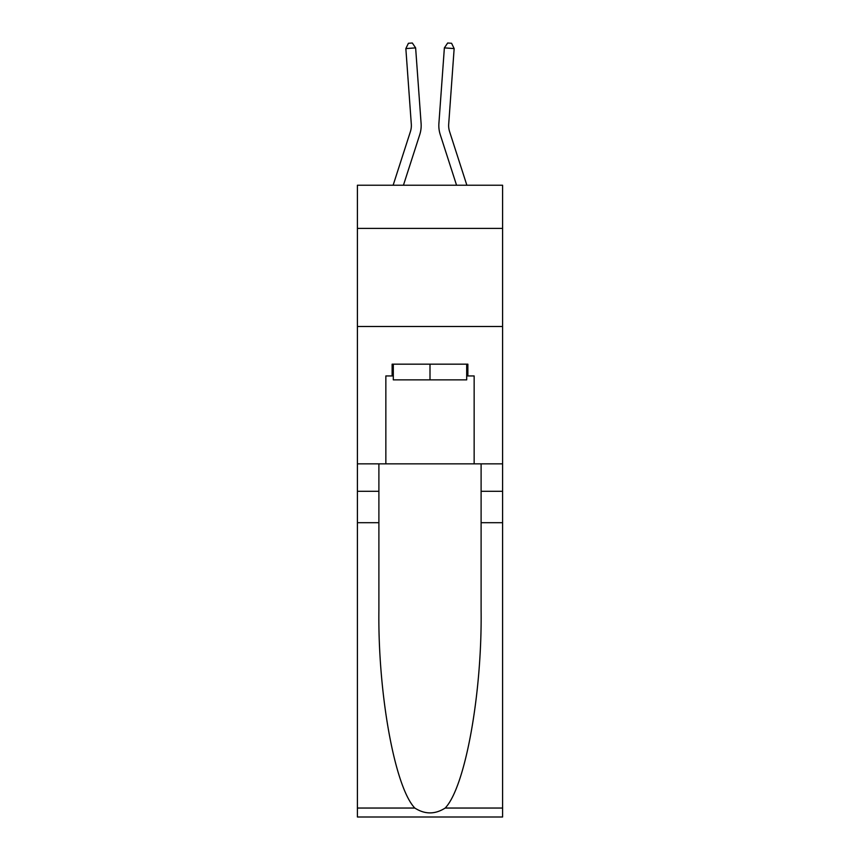 <?xml version="1.0" encoding="UTF-8"?>
<svg xmlns="http://www.w3.org/2000/svg" width="860" height="860" viewBox="0 0 860 860"><rect width="100%" height="100%" fill="white"/><g stroke="black" fill="none" stroke-linecap="round" stroke-linejoin="round"><path stroke-width="1.29" d="M502.595 228.394L502.595 185.233L357.405 185.233L357.405 228.394L502.595 228.394L502.595 463.841L474.15 463.841L474.15 375.938L467.872 375.938L467.872 364.167L392.128 364.167L392.128 375.938L393.31 375.938M357.405 522.697L378.894 522.697L378.894 610.192C377.841 693.826 394.815 787.255 414.821 808.045C424.926 814.506 435.052 814.506 445.179 808.045L502.595 808.045L502.595 817L357.405 817L357.405 228.394M421.099 123.464L415.627 47.88L421.099 123.464A29.433 29.433 166.2 0 1 419.755 134.612L403.437 185.233M393.127 185.233L410.413 131.601A19.619 19.619 -37.5 0 0 411.306 124.173L405.845 48.579L408.414 43.279L412.327 43L415.627 47.88L405.845 48.579M466.873 185.233L449.587 131.601A19.619 19.619 37.5 0 1 448.694 124.173L454.155 48.579L444.373 47.88L438.901 123.464A29.433 29.433 -166.2 0 0 440.245 134.612L456.563 185.233M466.69 364.167L466.69 379.862L393.31 379.862L393.31 364.167M430 364.167L430 379.862M445.179 808.045C465.185 787.255 482.159 693.826 481.106 610.192L481.106 463.841M481.106 522.697L502.595 522.697L502.595 463.841M378.894 463.841L378.894 522.697M502.595 808.045L502.595 522.697M357.405 463.841L385.85 463.841L385.85 375.938L392.128 375.938M357.405 326.499L502.595 326.499M385.85 463.841L474.15 463.841M466.69 375.938L467.872 375.938M410.413 131.601A19.619 19.619 -13.8 0 0 411.306 124.173A19.619 19.619 -13.8 0 1 410.413 131.601A19.619 19.619 -13.8 0 0 411.306 124.173A19.619 19.619 -13.8 0 1 410.413 131.601A19.619 19.619 -13.8 0 0 411.306 124.173A19.619 19.619 -13.8 0 1 410.413 131.601A19.619 19.619 -13.8 0 0 411.306 124.173A19.619 19.619 -13.8 0 1 410.413 131.601A19.619 19.619 -13.8 0 0 411.306 124.173A19.619 19.619 -13.8 0 1 410.413 131.601A19.619 19.619 -13.8 0 0 411.306 124.173A19.619 19.619 -13.8 0 1 410.413 131.601A19.619 19.619 -13.8 0 0 411.306 124.173A19.619 19.619 -13.8 0 1 410.413 131.601A19.619 19.619 -13.8 0 0 411.306 124.173A19.619 19.619 -13.8 0 1 410.413 131.601A19.619 19.619 -13.8 0 0 411.306 124.173A19.619 19.619 -13.8 0 1 410.413 131.601A19.619 19.619 -13.8 0 0 411.306 124.173A19.619 19.619 -13.8 0 1 410.413 131.601A19.619 19.619 -13.8 0 0 411.306 124.173A19.619 19.619 -13.8 0 1 410.413 131.601A19.619 19.619 -13.8 0 0 411.306 124.173A19.619 19.619 -13.8 0 1 410.413 131.601A19.619 19.619 -13.8 0 0 411.306 124.173A19.619 19.619 -13.8 0 1 410.413 131.601A19.619 19.619 -13.8 0 0 411.306 124.173A19.619 19.619 -13.8 0 1 410.413 131.601A19.619 19.619 -13.8 0 0 411.306 124.173A19.619 19.619 -13.8 0 1 410.413 131.601A19.619 19.619 -13.8 0 0 411.306 124.173A19.619 19.619 -13.8 0 1 410.413 131.601A19.619 19.619 -13.8 0 0 411.306 124.173A19.619 19.619 -13.8 0 1 410.413 131.601A19.619 19.619 -13.8 0 0 411.306 124.173A19.619 19.619 -13.8 0 1 410.413 131.601A19.619 19.619 -13.8 0 0 411.306 124.173A19.619 19.619 -13.8 0 1 410.413 131.601A19.619 19.619 -13.8 0 0 411.306 124.173A19.619 19.619 -13.8 0 1 410.413 131.601A19.619 19.619 -13.8 0 0 411.306 124.173A19.619 19.619 -13.8 0 1 410.413 131.601A19.619 19.619 -13.8 0 0 411.306 124.173A19.619 19.619 -13.8 0 1 410.413 131.601A19.619 19.619 -13.8 0 0 411.306 124.173A19.619 19.619 -13.8 0 1 410.413 131.601A19.619 19.619 -13.8 0 0 411.306 124.173A19.619 19.619 -13.8 0 1 410.413 131.601A19.619 19.619 -13.8 0 0 411.306 124.173M449.587 131.601A19.619 19.619 13.8 0 1 448.694 124.173A19.619 19.619 13.8 0 0 449.587 131.601A19.619 19.619 13.8 0 1 448.694 124.173A19.619 19.619 13.8 0 0 449.587 131.601A19.619 19.619 13.8 0 1 448.694 124.173A19.619 19.619 13.8 0 0 449.587 131.601A19.619 19.619 13.8 0 1 448.694 124.173A19.619 19.619 13.8 0 0 449.587 131.601A19.619 19.619 13.8 0 1 448.694 124.173A19.619 19.619 13.8 0 0 449.587 131.601A19.619 19.619 13.8 0 1 448.694 124.173A19.619 19.619 13.8 0 0 449.587 131.601A19.619 19.619 13.8 0 1 448.694 124.173A19.619 19.619 13.8 0 0 449.587 131.601A19.619 19.619 13.8 0 1 448.694 124.173A19.619 19.619 13.8 0 0 449.587 131.601A19.619 19.619 13.8 0 1 448.694 124.173A19.619 19.619 13.8 0 0 449.587 131.601A19.619 19.619 13.8 0 1 448.694 124.173A19.619 19.619 13.8 0 0 449.587 131.601A19.619 19.619 13.8 0 1 448.694 124.173A19.619 19.619 13.8 0 0 449.587 131.601A19.619 19.619 13.8 0 1 448.694 124.173A19.619 19.619 13.8 0 0 449.587 131.601A19.619 19.619 13.8 0 1 448.694 124.173A19.619 19.619 13.8 0 0 449.587 131.601A19.619 19.619 13.8 0 1 448.694 124.173A19.619 19.619 13.8 0 0 449.587 131.601A19.619 19.619 13.8 0 1 448.694 124.173A19.619 19.619 13.8 0 0 449.587 131.601A19.619 19.619 13.8 0 1 448.694 124.173A19.619 19.619 13.8 0 0 449.587 131.601A19.619 19.619 13.8 0 1 448.694 124.173A19.619 19.619 13.8 0 0 449.587 131.601A19.619 19.619 13.8 0 1 448.694 124.173A19.619 19.619 13.8 0 0 449.587 131.601A19.619 19.619 13.8 0 1 448.694 124.173A19.619 19.619 13.8 0 0 449.587 131.601A19.619 19.619 13.8 0 1 448.694 124.173A19.619 19.619 13.8 0 0 449.587 131.601A19.619 19.619 13.8 0 1 448.694 124.173A19.619 19.619 13.8 0 0 449.587 131.601A19.619 19.619 13.8 0 1 448.694 124.173A19.619 19.619 13.8 0 0 449.587 131.601A19.619 19.619 13.8 0 1 448.694 124.173A19.619 19.619 13.8 0 0 449.587 131.601A19.619 19.619 13.8 0 1 448.694 124.173A19.619 19.619 13.8 0 0 449.587 131.601A19.619 19.619 13.8 0 1 448.694 124.173M454.155 48.579L451.586 43.279L447.673 43L444.373 47.88L438.901 123.464M481.106 491.307L502.595 491.307M378.894 491.307L357.405 491.307M357.405 808.045L414.821 808.045"/></g></svg>
